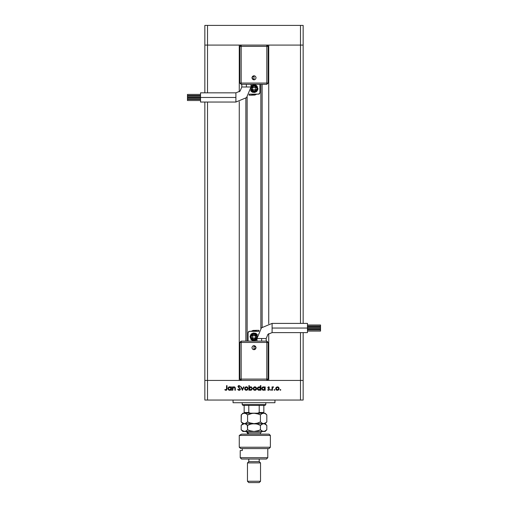 <?xml version="1.0" encoding="UTF-8"?>
<svg xmlns="http://www.w3.org/2000/svg" width="508" height="508" viewBox="0 0 508 508"><rect width="100%" height="100%" fill="white"/><g stroke="black" fill="none" stroke-linecap="round" stroke-linejoin="round"><path stroke-width="0.76" d="M247.123 97.047L247.123 341.116L247.123 97.047M207.493 380.416L207.493 102.038L207.493 380.416L239.262 380.416L204.876 380.416L207.493 380.416L207.493 400.069L300.507 400.069L300.507 380.416L303.124 380.416L303.124 332.6L303.124 400.069L204.876 400.069L204.876 102.038L204.876 400.069L207.493 400.069L207.493 380.416L204.876 380.416L241.16 380.416L207.493 380.416M207.493 92.869L207.493 45.053L239.262 45.053L239.262 91.827L239.262 45.053L207.493 45.053L207.493 92.869M239.262 101.663L239.262 380.416L239.262 101.663M268.738 380.416L300.507 380.416L268.738 380.416L268.738 333.642L268.738 380.416M268.738 45.053L303.124 45.053L303.124 323.431L303.124 45.053L300.507 45.053L300.507 323.431L300.507 45.053L303.124 45.053L303.124 25.4L303.124 45.053L300.507 45.053L300.507 25.4L303.124 25.4L300.507 25.4L300.507 45.053L268.738 45.053L268.738 323.806L268.738 45.053M204.876 45.053L241.16 45.053L239.852 46.361L239.852 83.039L239.852 46.361L241.16 45.053L241.16 46.361L239.852 46.361L241.16 46.361L241.16 45.053L207.493 45.053L207.493 25.4L300.507 25.4L207.493 25.4L207.493 45.053L204.876 45.053L204.876 92.869L204.876 45.053L207.493 45.053L204.876 45.053L204.876 25.4L207.493 25.4L204.876 25.4L204.876 45.053M300.507 332.6L300.507 380.416L303.124 380.416L266.84 380.416L268.148 379.108L268.148 342.43L268.148 379.108L266.84 380.416L266.84 379.108L268.148 379.108L266.84 379.108L266.84 380.416L300.507 380.416L300.507 400.069L303.124 400.069L303.124 380.416L300.507 380.416L300.507 332.6M262.103 327.209L262.103 84.353L262.103 327.209M245.897 98.26L245.897 341.116L245.897 98.26M266.84 45.053L300.507 45.053L241.16 45.053L266.84 45.053L268.148 46.361L266.84 45.053L266.84 46.361L266.84 45.053M233.039 400.069L233.039 402.685L274.961 402.685L274.961 400.069L274.961 402.685L233.039 402.685L233.039 400.069M232.81 390.246L232.404 390.246L232.81 390.246L232.404 390.246L232.404 386.893L232.81 386.893L232.81 387.496L233.718 386.874L234.747 387.007L235.337 388.277L235.337 390.246L234.931 390.246L234.772 387.629L234.163 387.255L233.299 387.496L232.81 390.246L232.874 388.131L234.017 387.242L234.88 387.902L234.931 390.246L235.337 390.246L235.337 388.531L234.086 386.836L232.81 387.496L232.81 386.893L232.404 386.893L232.404 390.246L232.404 386.893L232.81 386.893M240.398 389.122L239.998 390.004L239.211 390.354L237.693 389.357L238.081 389.128L239.084 389.89L239.909 389.433L239.82 388.664L238.004 386.798L238.176 385.997L239.116 385.54L240.335 386.315L239.966 386.601L238.824 386.042L238.417 386.759L240.398 389.122L238.398 386.588L239.071 386.01L239.966 386.601L240.335 386.315L239.116 385.54L237.985 386.613L239.986 389.115L239.084 389.89L238.081 389.128L237.693 389.357L239.084 390.36L240.392 389.249M243.535 386.893L243.98 386.893L242.456 390.246L240.868 386.893L241.313 386.893L242.424 389.331L243.535 386.893L243.98 386.893L242.456 390.246L243.98 386.893L243.535 386.893L242.424 389.331L241.313 386.893L240.868 386.893L242.392 390.246L240.868 386.893L241.313 386.893M244.627 388.576L245.085 387.388L246.367 386.836L247.637 387.388L248.094 388.576L247.034 390.182L245.135 389.807L244.627 388.576L246.367 390.303L248.094 388.576L247.637 387.388L246.367 386.836L245.085 387.388L244.627 388.576M253.162 388.747L253.74 387.261L255.245 386.867L256.362 387.642L256.489 389.242L255.391 390.239L253.657 389.807L253.149 388.576L254.889 390.303L256.623 388.576L256.159 387.388L254.889 386.836L253.74 387.261M264.668 387.356L265.201 386.893L265.201 390.246L264.789 390.246L264.789 389.661L263.811 390.265L262.75 390.176L261.684 388.728L262.465 387.115L264.198 387.001L264.789 387.515L263.436 386.836L261.677 388.556L263.423 390.303L264.789 389.661L264.789 390.246L265.201 390.246L265.201 386.893L264.789 386.893L265.201 386.893L265.201 390.246L264.789 390.246M280.397 390.303L280.016 389.922L280.397 389.541L280.778 389.922L280.397 390.303L280.778 389.922L280.397 389.541L280.016 389.922L280.397 390.303M275.666 388.576L276.123 387.388L277.4 386.836L278.676 387.388L279.133 388.576L278.066 390.182L276.174 389.807L275.666 388.576L277.4 390.303L279.133 388.576L278.676 387.388L277.4 386.836L276.123 387.388L275.666 388.576M274.46 390.303L274.079 389.922L274.46 389.541L274.733 390.188L274.46 389.541L274.079 389.922L274.46 390.303M272.434 390.246L272.021 390.246L272.434 390.246L272.021 390.246L272.021 386.893L272.434 387.388L273.609 386.95L272.542 387.839L272.434 390.246L272.504 387.966L273.609 386.95L272.434 387.388L272.021 386.893L272.021 390.246L272.021 386.893L272.434 386.893M270.815 390.303L270.434 389.922L270.815 389.541L271.088 390.188L270.815 389.541L270.434 389.922L270.815 390.303M267.792 387.782L268.383 386.867L269.494 387.312L268.548 387.255L268.199 387.693L269.462 388.938L269.265 390.023L268.434 390.296L267.614 389.846L268.662 389.884L269.138 389.407L267.786 387.712L269.138 389.35L268.548 389.89L267.614 389.846L268.573 390.303L269.551 389.331L268.199 387.693L269.494 387.312L268.7 386.836M260.318 387.388L260.439 385.54L260.852 385.54L260.852 390.246L260.439 390.246L260.439 389.661L259.461 390.265L258.401 390.176L257.334 388.728L258.115 387.115L259.855 387.013L260.439 387.54L259.086 386.836L257.327 388.556L259.074 390.303L260.439 389.661L260.439 390.246L260.852 390.246L260.852 385.54L260.439 385.54L260.852 385.54L260.852 390.246L260.439 390.246M249.333 390.246L249.333 389.623L249.333 390.246L248.92 390.246L248.92 385.54L249.333 385.54L249.333 387.502L250.304 386.874L251.371 386.963L252.444 388.576L251.543 390.087L249.593 389.915L250.685 390.303L252.444 388.576L250.698 386.836L249.333 387.502L249.333 385.54L248.92 385.54L248.92 390.246L249.333 390.246L248.92 390.246L248.92 385.54L249.333 385.54M231.051 386.893L231.051 387.515L231.051 386.893L231.464 386.893L231.464 390.246L231.051 390.246L231.051 389.661L230.067 390.265L229.013 390.176L227.933 388.556L228.721 387.115L230.461 387.001L231.051 387.515L229.692 386.836L227.933 388.556L229.679 390.303L231.051 389.661L231.051 390.246L231.464 390.246L231.464 386.893L231.051 386.893L231.464 386.893L231.464 390.246L231.051 390.246M225.406 389.7L226.517 389.465L226.581 385.661L226.993 385.661L226.841 389.846L225.844 390.36L224.815 389.833L225.063 389.477L225.946 389.89L225.063 389.477L224.815 389.833L225.927 390.36L226.993 388.753L226.993 385.661L226.581 385.661L226.581 388.709L226.124 389.865M280.499 389.547L280.772 389.839M278.105 386.969L278.403 387.147M278.549 387.261L278.879 387.655M279.102 388.918L278.962 389.344M278.848 389.541L278.632 389.801M277.063 390.277L276.733 390.182L277.063 390.277M276.174 389.807L275.958 389.547M276.092 388.385L276.466 389.522M278.632 388.093L277.908 387.344L276.46 387.642M278.695 388.309L278.397 387.706M278.619 389.096L278.721 388.582L277.4 389.89L276.079 388.582L277.4 387.242L278.67 388.195M276.46 389.515L277.4 389.89L278.289 389.566M278.333 389.522L278.702 388.322M277.533 387.248L276.377 387.737L276.104 388.836M274.542 389.547L274.834 389.839M272.771 386.994L273.12 386.842M273.609 386.95L272.764 387.445M272.472 388.156L272.44 388.722M272.434 388.798L272.434 389.115M270.897 389.547L271.189 389.839M269.494 387.312L269.1 387.471M268.421 388.106L268.992 388.461M267.811 390.042L268.021 389.674M268.453 389.884L268.961 389.738M269.126 389.465L268.973 388.976M268.637 386.836L267.786 387.712M262.75 390.176L261.804 389.23M261.684 388.36L261.842 387.82M263.843 386.874L264.363 387.096M264.789 386.893L264.789 387.515M264.401 387.623L263.442 387.242L264.789 388.576L263.436 389.89L263.957 389.788M262.096 388.703L262.553 389.566M262.49 389.503L262.198 389.071M263.728 387.274L264.389 387.617M264.401 389.515L264.693 388.049M262.693 389.668L263.436 389.89L262.134 388.906M262.09 388.563L263.442 387.242L262.115 388.303M258.731 390.271L257.454 389.236M257.531 387.737L257.854 387.331M259.461 386.874L260.013 387.115M260.439 385.54L260.439 387.54M257.461 389.255L257.823 389.776M257.746 388.703L257.848 389.071M260.052 387.623L259.093 387.242L257.829 388.093M260.052 389.515L260.439 388.576L259.086 389.89L257.734 388.563L259.093 387.242L260.439 388.576L260.344 388.049M259.842 387.458L259.378 387.274M258.14 389.503L259.607 389.788M257.734 388.563L257.785 388.906M254.191 386.969L254.533 386.867M255.892 387.147L255.257 386.867M256.33 389.541L256.115 389.801M255.861 390.023L255.556 390.182M254.54 390.271L253.448 389.547M253.613 387.388L253.149 388.576M253.657 389.807L254.222 390.182M253.575 388.385L254.146 389.68L255.778 389.566M255.594 387.452L253.949 387.642L253.562 388.582L254.889 387.242L256.21 388.582L255.689 387.521M256.184 388.309L255.714 387.54M255.626 389.68L256.21 388.582L254.889 389.89L253.587 388.836M250.857 390.296L250.488 390.29M250.444 390.29L250.114 390.214M251.371 386.963L251.041 386.867M249.809 389.585L250.679 389.89L249.333 388.563L250.787 387.248M250.946 387.267L252.038 388.576L251.073 387.299L249.936 387.458L249.333 388.563L249.93 389.68M251.631 389.515L252.038 388.576L250.679 389.89L251.193 389.795M250.939 389.865L250.33 389.852M249.358 388.836L249.726 389.515M251.403 389.693L251.797 389.319M251.993 388.887L252.006 388.315M245.662 386.969L246.005 386.867M246.717 386.867L247.371 387.147M247.809 389.541L247.593 389.807M246.018 390.271L245.694 390.182M245.135 389.807L244.919 389.541M244.805 389.35L244.659 388.918M244.646 388.303L244.951 387.553M245.053 388.385L245.624 389.68L246.875 389.795M245.351 387.718L245.04 388.582L246.361 387.242L247.631 388.195M247.656 388.309L246.577 387.261M246.875 387.344L247.167 387.521M247.587 388.068L247.358 387.706M247.066 387.452L246.361 387.242L245.345 387.731M246.869 389.795L247.688 388.582L246.361 389.89L245.066 388.836M238.481 390.22L237.693 389.357L238.081 389.128L238.766 389.827M238.925 389.877L239.414 389.839M239.941 388.874L239.763 388.588M238.004 386.397L238.176 386.004M238.316 385.839L238.887 385.559M240.335 386.315L239.865 386.474M238.481 386.918L238.696 387.185M239.192 387.553L239.509 387.782M240.335 389.503L240.189 389.795M240.144 389.852L239.89 390.1M238.487 389.649L238.258 389.401M233.363 387.007L233.902 386.842M234.74 387.007L235.299 387.909M235.337 388.372L235.337 390.246L234.931 390.246M234.931 388.664L234.925 388.29M234.925 388.283L234.791 387.655M234.188 387.255L233.464 387.388M233.216 387.566L232.855 388.245M232.829 388.468L232.81 389.033M229.337 390.271L228.708 390.011M228.448 389.795L228.06 389.23M227.946 388.36L228.098 387.82M228.816 387.058L229.445 386.848M229.946 386.848L230.283 386.925M230.454 386.994L230.753 387.191M228.073 389.255L228.429 389.776M228.352 388.703L228.81 389.566M228.746 389.503L228.454 389.071M230.657 387.623L229.984 387.274M230.454 387.458L229.699 387.242L231.051 388.576L230.956 388.055M231.051 388.576L229.699 389.89L231.026 388.836M228.949 389.668L229.699 389.89L228.39 388.906M228.346 388.563L229.699 387.242L228.581 387.826L228.346 388.563L228.454 388.055M226.581 385.661L226.993 385.661L226.993 388.753M226.854 389.827L226.46 390.233M224.815 389.833L225.342 389.661M226.562 389.249L226.581 388.899M277.139 389.871L277.66 389.871M278.136 389.68L278.505 389.312M276.295 387.839L276.098 388.322M263.176 389.865L263.696 389.865M264.185 389.68L264.566 389.319M264.77 388.836L264.782 388.442M263.703 387.267L263.182 387.267M258.826 389.865L259.347 389.865M259.601 389.795L260.217 389.319M259.353 387.267L258.832 387.267M254.629 389.871L255.143 389.871M256.108 389.084L256.184 388.322M255.016 387.248L253.949 387.642M253.784 387.839L253.587 388.322M250.685 387.242L250.342 387.286M249.555 387.814L249.333 388.563M251.93 388.061L251.073 387.299M246.107 389.871L246.621 389.871M247.663 388.836L247.663 388.322M246.494 387.248L245.428 387.642M245.262 387.839L245.066 388.322M229.432 389.865L229.959 389.865M229.965 387.267L228.581 387.826M259.239 405.308L265.138 405.308L265.792 404.654L242.208 404.654L242.862 405.308L259.239 405.308L242.862 405.308L242.208 404.654L265.792 404.654L265.792 402.685L265.792 404.654L265.138 405.308L259.239 405.308L259.239 412.515L257.645 413.169L259.239 412.515L263.823 412.515L263.823 405.308L263.823 412.731L259.239 412.515L259.239 405.308M242.208 402.685L242.208 404.654L242.208 402.685M263.823 413.144L263.823 412.515M244.177 412.731L244.177 405.308L244.177 412.515L248.761 412.515L250.355 413.169L248.761 412.515L248.761 405.308L248.761 412.515L244.177 412.515L244.177 413.169M272.078 328.016L272.078 323.431L261.423 327.844L257.01 338.499L266.186 338.499L267.913 334.327L272.078 332.6L272.078 328.016L307.448 328.016L307.448 323.431L307.448 332.6L307.448 328.016L272.078 328.016L272.078 332.6L267.913 334.327L266.186 338.499L261.601 338.499L261.601 341.116L261.601 338.499L257.01 338.499L261.423 327.844L272.078 323.431L272.078 328.016M254 347.669L254 345.58L254 349.758L254 347.669L254 349.758L252.52 349.142L251.911 347.669L252.52 346.189L254 345.58L255.48 346.189L256.089 347.669L255.48 349.142L254 349.758L256.089 347.669L254 345.58L254 347.669M307.448 327.749L320.548 327.749L320.548 326.631L307.448 326.631L320.548 326.631L320.548 327.749L307.448 327.749M307.448 331.057L320.548 331.057L320.548 329.946L307.448 329.946L320.548 329.946L320.548 331.057L307.448 331.057M307.448 329.4L320.548 329.4L320.548 328.282L307.448 328.282L320.548 328.282L320.548 329.4L307.448 329.4M307.448 326.085L320.548 326.085L320.548 324.974L307.448 324.974L320.548 324.974L320.548 326.085L307.448 326.085M256.184 340.125L257.01 339.382L252.66 340.55L250.069 336.861L252.66 340.55L257.01 339.382L254.768 340.716L252.495 340.493L251.219 339.636L250.069 336.861L253.016 333.058L257.435 334.95L253.016 333.058L250.069 336.861L250.146 336.093L251.219 334.08L253.232 333.007L255.505 333.229L257.435 334.95M257.194 336.15L256.318 334.543L255.251 333.832L253.359 333.648L252.178 334.137L251.276 335.039L250.723 336.861L253.644 333.604L257.194 336.15L253.644 333.604L250.723 336.861L254 333.978L256.883 336.861L256.661 337.96L255.6 339.255L254 339.744L252.895 339.522L251.606 338.461L251.117 336.861L251.339 335.756L252.4 334.461L254 333.978L256.038 334.823L256.883 336.861L254 339.744L250.723 336.861L253.352 340.068L257.016 338.131L253.352 340.068L250.723 336.861L251.276 338.677L252.178 339.579M266.84 341.116L241.16 341.116L241.16 342.43L241.16 341.116L239.852 342.43L239.852 379.108L241.16 380.416L266.84 380.416L241.16 380.416L239.852 379.108L241.16 379.108L241.16 380.416L241.16 379.108L239.852 379.108L239.852 342.43L241.16 341.116L266.84 341.116L268.148 342.43L266.84 342.43L268.148 342.43L266.84 341.116L266.84 342.43L266.84 341.116M249.034 331.349L258.832 331.318L249.415 331.292L248.107 332.6L248.685 331.514M248.107 341.116L248.107 332.6L248.107 341.116M252.781 330.543L251.384 331.216L256.775 331.292L254.438 330.651L251.384 331.216L254.33 330.308L252.781 330.543M255.6 330.308L251.384 331.216M258.915 330.308L256.794 330.308L258.915 330.308L258.915 331.172L258.915 330.308L255.632 330.308M255.308 337.617L255.308 336.105L254 335.344L252.692 336.105L252.692 337.617L254 338.372L255.308 337.617L255.308 336.105L254 335.344L252.692 336.105L252.692 337.617L254 338.372L252.692 337.617L252.692 336.105L254 335.344L255.308 336.105L255.308 337.617L254 338.372L255.308 337.617M252.178 339.585L254.635 340.074L255.822 339.585L257.016 338.131M250.73 339.046L251.816 340.125M257.27 334.677L256.184 333.591M251.816 333.591L250.736 334.677M254.33 330.308L251.289 331.28M239.852 342.43L241.16 342.43L239.852 342.43M241.16 342.43L241.16 379.108L266.84 379.108L266.84 342.43L241.16 342.43L241.16 379.108L266.84 379.108L266.84 342.43L241.16 342.43M235.922 97.453L235.922 102.038L246.577 97.625L250.99 86.97L241.814 86.97L240.087 91.142L235.922 92.869L235.922 97.453L200.552 97.453L200.552 102.038L200.552 92.869L200.552 97.453L235.922 97.453L235.922 92.869L240.087 91.142L241.814 86.97L246.399 86.97L246.399 84.353L246.399 86.97L250.99 86.97L246.577 97.625L235.922 102.038L235.922 97.453M254 77.8L254 79.889L254 75.711L254 77.8L254 75.711L255.48 76.327L256.089 77.8L255.48 79.28L254 79.889L252.52 79.28L251.911 77.8L252.52 76.327L254 75.711L251.911 77.8L254 79.889L254 77.8M200.552 97.72L187.452 97.72L187.452 98.831L200.552 98.831L187.452 98.831L187.452 97.72L200.552 97.72M200.552 94.405L187.452 94.405L187.452 95.523L200.552 95.523L187.452 95.523L187.452 94.405L200.552 94.405M200.552 96.069L187.452 96.069L187.452 97.18L200.552 97.18L187.452 97.18L187.452 96.069L200.552 96.069M200.552 99.384L187.452 99.384L187.452 100.495L200.552 100.495L187.452 100.495L187.452 99.384L200.552 99.384M251.816 85.344L250.99 86.087L255.34 84.912L257.931 88.608L255.34 84.912L250.99 86.087L253.232 84.753L255.505 84.976L256.781 85.833L257.931 88.608L254.984 92.412L250.565 90.519L254.984 92.412L257.931 88.608L257.854 89.376L256.781 91.389L254.768 92.462L252.495 92.24L250.565 90.519M250.806 89.319L252.178 91.332L254 91.884L255.822 91.332L257.213 89.249L257.277 88.608L254.356 91.865L250.806 89.319L254.356 91.865L257.277 88.608L254 91.491L251.117 88.608L251.606 87.008L252.895 85.947L254 85.725L255.6 86.214L256.661 87.503L256.883 88.608L256.661 89.713L255.6 91.008L254 91.491L252.895 91.269L251.606 90.208L251.117 88.608L254 85.725L257.277 88.608L254.648 85.401L250.984 87.338L254.648 85.401L257.277 88.608L257.023 87.357L256.318 86.29L254.641 85.395L252.749 85.585L251.276 86.785M241.16 84.353L266.84 84.353L266.84 83.039L266.84 84.353L268.148 83.039L268.148 46.361L266.84 46.361L268.148 46.361L268.148 83.039L266.84 84.353L241.16 84.353L239.852 83.039L241.16 83.039L239.852 83.039L241.16 84.353L241.16 83.039L241.16 84.353M258.966 94.12L249.168 94.151L258.585 94.177L259.893 92.869L259.315 93.955M259.893 84.353L259.893 92.869L259.893 84.353M255.219 94.926L256.616 94.253L251.225 94.177L253.562 94.818L256.616 94.253L253.67 95.161L255.219 94.926M252.4 95.161L256.616 94.253M249.085 95.161L251.206 95.161L249.085 95.161L249.085 94.297L249.085 95.161L252.368 95.161M252.692 87.852L252.692 89.364L254 90.119L255.308 89.364L255.308 87.852L254 87.097L252.692 87.852L252.692 89.364L254 90.119L255.308 89.364L255.308 87.852L254 87.097L255.308 87.852L255.308 89.364L254 90.119L252.692 89.364L252.692 87.852L254 87.097L252.692 87.852M251.276 86.792L250.984 87.338M257.27 86.424L256.184 85.344M250.73 90.792L251.816 91.878M256.184 91.878L257.264 90.792M253.67 95.161L256.711 94.19M268.148 83.039L266.84 83.039L268.148 83.039M266.84 83.039L266.84 46.361L241.16 46.361L241.16 83.039L266.84 83.039L266.84 46.361L241.16 46.361L241.16 83.039L266.84 83.039M239.293 435.439L241.573 434.13L239.293 435.439L239.293 447.23L270.377 447.23L239.293 447.23L240.767 448.539L269.062 448.539L240.767 448.539L239.293 447.23L239.293 435.439L270.377 435.439L239.293 435.439L241.573 434.13L239.293 435.439M269.062 434.13L270.377 435.439L269.062 434.13L241.573 434.13L269.062 434.13M240.246 457.708L241.554 459.022L266.446 459.022L267.754 457.708L240.246 457.708L267.754 457.708L267.754 448.539L267.754 457.708L266.446 459.022L241.554 459.022L240.246 457.708L240.246 450.507L240.246 457.708M260.553 462.947L259.239 461.639L248.761 461.639L247.447 462.947L260.553 462.947L247.447 462.947L247.447 481.292L248.761 482.6L259.239 482.6L260.553 481.292L247.447 481.292L260.553 481.292L260.553 462.947L260.553 481.292L259.239 482.6L248.761 482.6L247.447 481.292L247.447 462.947L248.761 461.639L259.239 461.639L259.239 459.022L259.239 461.639L260.553 462.947M248.761 459.022L248.761 461.639L248.761 459.022M242.284 450.507L240.246 450.507L242.284 450.507L242.284 448.539L242.284 450.507M260.553 434.13L260.553 432.816L248.329 432.816L247.193 431.508L248.329 432.816L248.329 434.13L248.329 432.816L247.447 432.816L246.139 431.508L242.862 431.508L254 431.508L246.126 431.508M256.597 413.468L254 413.169L257.302 413.645L260.426 414.89L260.426 421.926L257.321 423.164L254 423.647L250.698 423.17L247.574 421.926L247.574 414.89L252.311 413.296L265.138 413.169L263.646 413.169L265.297 413.645L266.859 414.89L266.859 421.926L265.303 423.164L263.646 423.647L261.995 423.17L260.426 421.926L260.426 414.89L261.982 413.652L263.646 413.169L262.052 413.614M244.405 413.169L246.018 413.652L247.574 414.89L247.574 421.926L245.193 423.526L243.523 423.526L241.141 421.926L241.141 414.89L242.697 413.652L244.354 413.169L242.862 413.169L245.631 413.455M241.389 414.649L241.141 421.926L242.862 423.647L245.193 423.526M241.465 425.063L244.354 423.647L254 423.647L244.354 423.647L241.91 422.618M246.729 422.675L245.485 423.424M246.805 414.198L247.574 414.89L246.805 414.198M264.478 423.526L254 423.647L263.652 423.647L266.09 422.618L266.859 421.926L266.859 414.89L265.297 413.645L263.646 413.169L254 413.169L250.679 413.652L248.012 414.674M247.561 421.932L249.098 422.618M258.775 422.669L260.426 421.926L261.988 423.17L260.426 421.926L257.321 423.164L254 423.647L249.517 422.783M260.426 414.89L261.195 414.198L260.426 414.89L258.902 414.198M255.689 413.296L256.623 413.474M261.556 422.891L262.814 423.526L265.138 423.647L263.646 423.647L265.297 424.129L266.859 425.374L266.859 429.787L265.303 431.025L263.646 431.508L254 431.508L265.138 431.508L262.814 431.387L260.426 429.787L261.195 430.479L260.426 429.787L257.321 431.025L254 431.508L250.698 431.032L247.574 429.787L246.012 431.025L244.354 431.508L241.433 430.066M260.928 422.396L261.195 422.618M247.574 421.926L246.805 422.618M261.982 413.652L260.896 414.452M258.794 414.16L254 413.169L244.354 413.169L254 413.169M246.469 413.944L246.018 413.652M242.005 414.122L243.523 413.29M242.862 413.169L241.91 414.198M247.574 414.89L249.104 414.198M244.405 423.647L246.012 424.129L247.574 425.374L250.679 424.136L254 423.647L257.302 424.129L260.426 425.374L262.801 423.774L264.478 423.774L266.859 425.374L266.859 429.787L264.49 431.381L262.382 431.228M247.561 429.8L247.574 425.374L245.186 423.774L243.516 423.774L244.354 423.647L242.862 423.647L241.141 425.374L241.141 429.787L241.141 425.374L241.821 424.745M241.91 424.675L242.691 424.136M246.018 424.129L245.726 423.983M246.786 430.498L247.574 429.787L249.104 430.479L247.574 429.787L247.352 425.158M249.212 424.631L248.012 425.158M256.623 423.951L252.324 423.774L254 423.647L250.679 424.136L247.574 425.374M258.794 424.637L260.426 425.374L257.315 424.129L254 423.647M263.646 423.647L261.982 424.136L260.426 425.374L260.426 429.787L260.426 425.374L260.871 424.955M258.788 430.524L254 431.508L249.517 430.638M245.675 431.203L243.523 431.387L241.141 429.787L242.862 431.508M246.761 430.511L246.012 431.025M242.697 424.129L243.516 423.774M260.426 429.787L261.988 431.025M247.574 429.787L249.104 430.479M260.426 425.374L258.896 424.675M256.597 423.945L255.676 423.774M260.483 432.816L248.329 432.816M260.877 328.422L260.877 84.353M307.448 323.431L272.078 323.431M266.186 338.499L266.186 341.116M257.01 341.116L257.01 338.499M307.448 332.6L272.078 332.6M200.552 102.038L235.922 102.038M241.814 86.97L241.814 84.353M250.99 84.353L250.99 86.97M200.552 92.869L235.922 92.869M270.377 435.439L270.377 447.23L269.062 448.539M266.859 421.926L265.138 423.647L266.859 425.374M265.138 413.169L266.859 414.89M265.138 431.508L266.859 429.787M247.447 432.816L247.447 434.13M260.553 432.816L261.861 431.508"/></g></svg>
